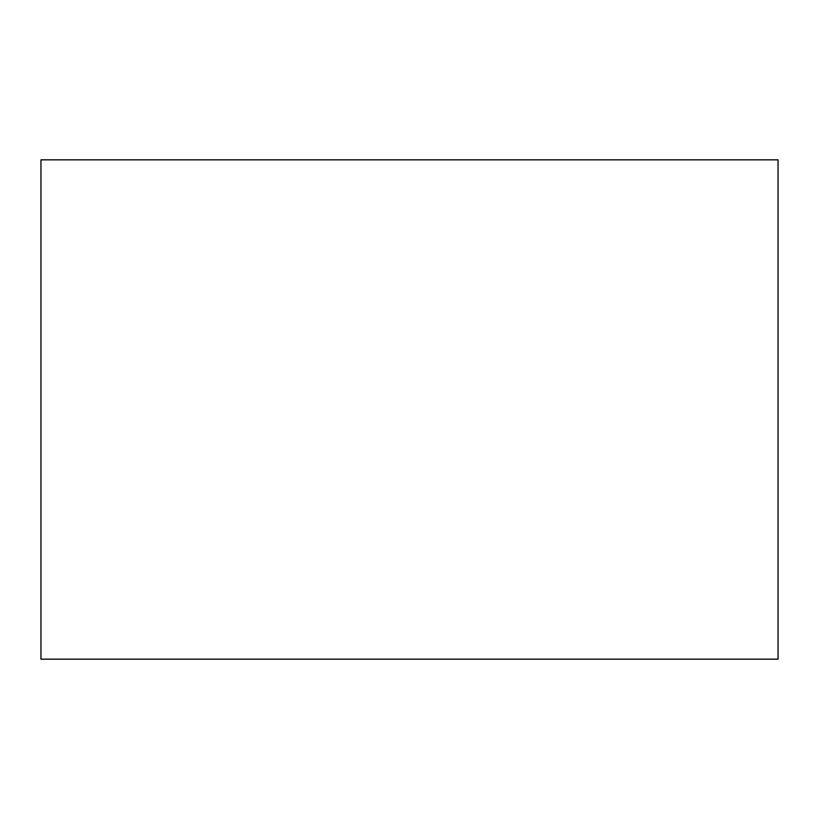 <?xml version="1.0" encoding="UTF-8"?>
<svg xmlns="http://www.w3.org/2000/svg" width="819" height="819" viewBox="0 0 819 819"><rect width="100%" height="100%" fill="white"/><g stroke="black" fill="none" stroke-linecap="round" stroke-linejoin="round"><path stroke-width="1.23" d="M778.05 659.162L778.05 159.838L40.95 159.838L40.95 659.162L778.05 659.162"/></g></svg>
